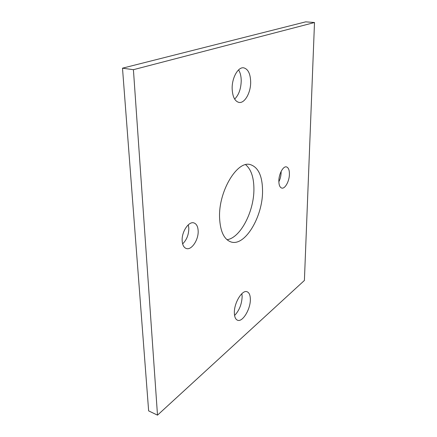 <?xml version="1.0" encoding="UTF-8"?>
<svg xmlns="http://www.w3.org/2000/svg" width="437" height="437" viewBox="0 0 437 437"><rect width="100%" height="100%" fill="white"/><g stroke="black" fill="none" stroke-linecap="round" stroke-linejoin="round"><path stroke-width="0.66" d="M250.674 82.009C250.423 73.722 248.09 68.997 243.682 67.828C238.105 66.752 231.856 77.841 232.151 88.624C232.528 96.724 234.806 101.324 238.99 102.427C244.687 103.591 250.827 92.677 250.674 82.009M234.642 99.106C238.815 94.944 241.006 88.815 241.224 80.73C241.175 76.262 240.29 72.646 238.569 69.882M250.341 299.345C250.286 295.133 249.194 292.599 247.058 291.741C242.218 289.529 233.992 302.978 234.358 312.892C234.472 316.956 235.538 319.403 237.564 320.239C242.573 322.462 250.598 309.096 250.341 299.345M234.576 315.487C239.241 310.592 241.765 304.299 242.147 296.603L241.88 293.648M289.42 174.281C289.441 170.009 288.442 167.546 286.437 166.896C283.231 165.934 278.855 173.882 278.844 180.842C278.866 185.042 279.849 187.457 281.789 188.085C285.055 189.063 289.36 181.18 289.42 174.281M278.85 181.781C280.254 178.919 281.013 175.832 281.122 172.522L281.117 171.43M198.158 230.867C197.917 226.481 196.503 223.826 193.902 222.914C188.779 221.007 181.519 231.878 182.169 240.782C182.458 245.042 183.84 247.621 186.32 248.516C191.575 250.477 198.698 239.667 198.158 230.867M182.628 243.895C186.703 239.886 188.768 234.658 188.822 228.207L188.292 224.804M262.55 190.947C262.413 176.018 258.338 167.24 250.325 164.602C237.22 160.292 218.456 191.264 219.565 217.593C220.215 231.435 224.061 239.569 231.102 241.989C245.135 246.61 262.856 216.386 262.55 190.947M227 239.711C240.503 237.947 254.181 211.213 253.913 188.937C253.842 177.367 251.084 169.288 245.638 164.694M157.5 415.15L304.403 280.461L314.503 22.522L305.709 21.85L122.497 68.177L148.64 410.884L157.5 415.15L133.416 69.691L122.497 68.177M314.503 22.522L133.416 69.691"/></g></svg>
